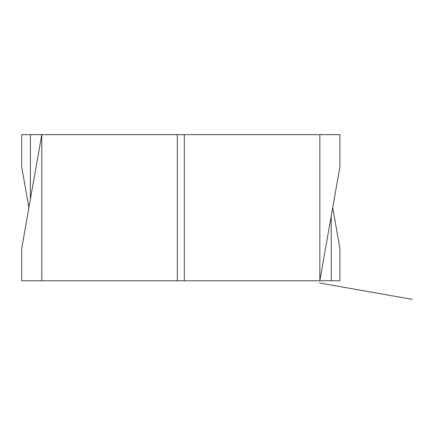 <?xml version="1.0" encoding="UTF-8"?>
<svg xmlns="http://www.w3.org/2000/svg" width="434" height="434" viewBox="0 0 434 434"><rect width="100%" height="100%" fill="white"/><g stroke="black" fill="none" stroke-linecap="round" stroke-linejoin="round"><path stroke-width="0.65" d="M28.899 207.707L21.7 166.878L21.7 134.638L41.783 134.638L21.7 248.541L21.7 280.782L339.92 280.782L339.92 248.541L332.721 207.707M30.385 280.782L41.783 280.782L41.783 134.638L339.92 134.638L339.92 166.878L319.836 280.782L22.601 280.782L338.173 280.782L306.887 280.782L331.234 280.782L319.836 280.782L331.234 280.782L331.234 216.132M319.446 282.99L412.3 299.362L319.446 282.99M184.298 134.638L184.298 280.782L177.322 280.782L177.322 134.638M319.836 134.638L319.836 280.782M30.385 134.638L30.385 199.287"/></g></svg>
